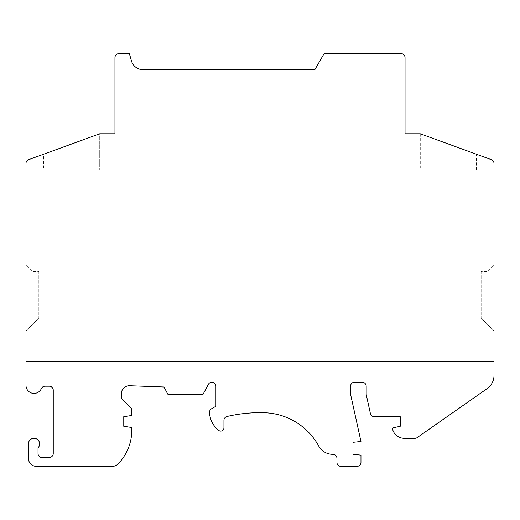 <?xml version="1.0" encoding="UTF-8"?>
<svg xmlns="http://www.w3.org/2000/svg" width="520" height="520" viewBox="0 0 520 520"><rect width="100%" height="100%" fill="white"/><g stroke="black" fill="none" stroke-linecap="round" stroke-linejoin="round"><path stroke-width="0.39" stroke-dasharray="2.6 1.95" d="M494 361.374L26 361.374L26 163.423A4.004 4.004 0 0 1 28.639 159.66L99.723 133.783L114.953 133.783L114.953 57.655A4.004 4.004 0 0 1 118.956 53.645L129.376 53.645L131.476 60.97A12.018 12.018 0 0 0 143.032 69.674L314.853 69.674L323.531 54.652A2.002 2.002 0 0 1 325.267 53.645L401.043 53.645A4.004 4.004 0 0 1 405.048 57.655L405.048 133.783L420.277 133.783L491.361 159.66A4.004 4.004 0 0 1 494 163.423L494 361.374L26 361.374L26 385.418A8.014 8.014 0 0 0 41.36 388.622A4.004 4.004 0 0 1 45.032 386.217L49.238 386.217A4.004 4.004 0 0 1 53.248 390.221L53.248 453.531A4.004 4.004 0 0 1 49.238 457.535L42.029 457.535A4.004 4.004 0 0 1 38.019 453.531L38.019 447.844A5.61 5.61 0 0 0 36.134 438.724A5.61 5.61 0 0 0 28.405 443.918L28.405 458.341A8.014 8.014 0 0 0 36.419 466.356L112.314 466.356A8.014 8.014 0 0 0 118.034 463.95A48.081 48.081 0 0 0 131.781 430.293L131.781 427.486L123.767 426.283L123.767 416.669L131.781 415.467L131.781 408.655L121.362 398.236L121.362 393.75A8.014 8.014 0 0 1 129.669 385.743L163.988 387.004L167.843 394.231L203.106 394.231L208.383 384.332A4.004 4.004 0 0 1 215.924 386.217L215.924 406.25L211.517 408.791A4.004 4.004 0 0 0 209.514 412.425A24.044 24.044 0 0 0 218.764 430.417A3.204 3.204 0 0 0 223.938 427.888L223.938 420.381A4.004 4.004 0 0 1 227.032 416.481A144.248 144.248 0 0 1 264.44 412.731A64.109 64.109 0 0 1 318.689 446.004A16.029 16.029 0 0 0 332.248 454.324L332.924 454.324A4.004 4.004 0 0 1 336.934 458.334L336.934 462.345A4.004 4.004 0 0 0 340.938 466.356L356.967 466.356A4.004 4.004 0 0 0 360.971 462.345L360.971 455.137L352.957 454.331L352.957 442.312L360.971 441.512L350.558 394.231L350.558 386.217A4.004 4.004 0 0 1 354.562 382.207L362.174 382.207A4.004 4.004 0 0 1 366.184 386.217L366.184 394.387L370.396 413.524A4.004 4.004 0 0 0 374.309 416.669L400.238 416.669L400.238 426.283L393.913 427.629A1.606 1.606 0 0 0 392.704 429.644A12.018 12.018 0 0 0 404.248 438.308L414.915 438.308A4.004 4.004 0 0 0 417.209 437.58L487.168 388.596A16.029 16.029 0 0 0 494 375.466L494 361.374L26 361.374M26 265.207L26 330.922L38.825 318.097L26 330.922L26 265.207L32.409 271.622L26 265.207M99.723 133.783L43.628 154.2L99.723 133.783L99.723 169.845L99.723 133.783M420.277 169.845L476.372 169.845L420.277 169.845L420.277 133.783M476.372 169.845L476.372 154.2M494 265.207L494 330.922L481.175 318.097L494 330.922L494 265.207L487.591 271.622L494 265.207M481.175 271.622L481.175 318.097L481.175 271.622L487.591 271.622L481.175 271.622M43.628 169.845L99.723 169.845L43.628 169.845L43.628 154.2M38.825 271.622L38.825 318.097L38.825 271.622L32.409 271.622L38.825 271.622"/><path stroke-width="0.78" d="M26 361.374L26 163.423A4.004 4.004 0 0 1 28.639 159.66L99.723 133.783L114.953 133.783L114.953 57.655A4.004 4.004 0 0 1 118.956 53.645L129.376 53.645L131.476 60.97A12.018 12.018 0 0 0 143.032 69.674L314.853 69.674L323.531 54.652A2.002 2.002 0 0 1 325.267 53.645L401.043 53.645A4.004 4.004 0 0 1 405.048 57.655L405.048 133.783L420.277 133.783L491.361 159.66A4.004 4.004 0 0 1 494 163.423L494 375.466A16.029 16.029 0 0 1 487.168 388.596L417.209 437.58A4.004 4.004 0 0 1 414.915 438.308L404.248 438.308A12.018 12.018 0 0 1 392.704 429.644A1.606 1.606 0 0 1 393.913 427.629L400.238 426.283L400.238 416.669L374.309 416.669A4.004 4.004 0 0 1 370.396 413.524L366.184 394.387L366.184 386.217A4.004 4.004 0 0 0 362.174 382.207L354.562 382.207A4.004 4.004 0 0 0 350.558 386.217L350.558 394.231L360.971 441.512L352.957 442.312L352.957 454.331L360.971 455.137L360.971 462.345A4.004 4.004 0 0 1 356.967 466.356L340.938 466.356A4.004 4.004 0 0 1 336.934 462.345L336.934 458.334A4.004 4.004 0 0 0 332.924 454.324L332.248 454.324A16.029 16.029 0 0 1 318.689 446.004A64.109 64.109 0 0 0 264.44 412.731A144.248 144.248 0 0 0 227.032 416.481A4.004 4.004 0 0 0 223.938 420.381L223.938 427.888A3.204 3.204 0 0 1 218.764 430.417A24.044 24.044 0 0 1 209.514 412.425A4.004 4.004 0 0 1 211.517 408.791L215.924 406.25L215.924 386.217A4.004 4.004 0 0 0 208.383 384.332L203.106 394.231L167.843 394.231L163.988 387.004L129.669 385.743A8.014 8.014 0 0 0 121.362 393.75L121.362 398.236L131.781 408.655L131.781 415.467L123.767 416.669L123.767 426.283L131.781 427.486L131.781 430.293A48.081 48.081 0 0 1 118.034 463.95A8.014 8.014 0 0 1 112.314 466.356L36.419 466.356A8.014 8.014 0 0 1 28.405 458.341L28.405 443.918A5.61 5.61 0 0 1 34.014 438.308A5.61 5.61 0 0 1 38.019 447.844L38.019 453.531A4.004 4.004 0 0 0 42.029 457.535L49.238 457.535A4.004 4.004 0 0 0 53.248 453.531L53.248 390.221A4.004 4.004 0 0 0 49.238 386.217L45.032 386.217A4.004 4.004 0 0 0 41.36 388.622A8.014 8.014 0 0 1 26 385.418L26 361.374L494 361.374"/></g></svg>
